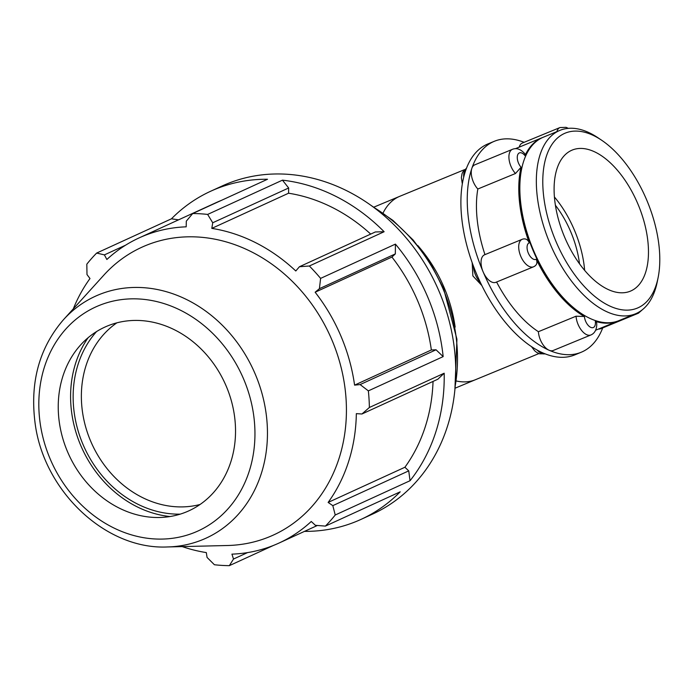 <?xml version="1.0" encoding="UTF-8"?>
<svg xmlns="http://www.w3.org/2000/svg" width="693" height="693" viewBox="0 0 693 693"><rect width="100%" height="100%" fill="white"/><g stroke="black" fill="none" stroke-linecap="round" stroke-linejoin="round"><path stroke-width="1.04" d="M384.13 231.731L375.355 231.956L299.428 266.736L309.329 265.999L384.13 231.731A180.475 153.361 -114.6 0 0 282.449 180.163L207.64 214.423L212.734 222.765L288.66 187.985L282.449 180.163M370.703 234.087A167.845 142.628 -114.6 0 0 288.574 193.217L288.66 187.985M178.56 219.846L171.457 218.806L96.656 253.066L104.4 254.885L125.641 245.157M221.353 200.398A167.845 142.628 -114.6 0 0 215.93 202.728L139.154 237.89A167.845 142.628 -114.6 0 0 106.861 259.494L104.4 254.885M139.154 237.89A167.845 142.628 -114.6 0 1 186.192 226.828L186.296 221.162L192.715 213.522L267.515 179.253A180.475 153.361 -114.6 0 0 210.663 191.242A180.475 153.361 -114.6 0 0 171.457 218.806M436.044 349.792L360.117 384.572L368.355 390.869L443.165 356.609L436.044 349.792L431.349 349.965A167.845 142.628 -114.6 0 0 391.917 257.06L395.339 253.898L395.417 244.118L320.608 278.387L319.412 288.678L395.339 253.898M443.165 356.609A180.475 153.361 -114.6 0 0 395.417 244.118M408.74 470.868L332.813 505.647L335.23 514.994L410.031 480.725L408.74 470.868L404.903 467.255A167.845 142.628 -114.6 0 0 433.038 381.427M410.031 480.725A180.475 153.361 -114.6 0 0 444.187 373.215L369.386 407.484L361.937 413.998L437.863 379.21L444.187 373.215M304.478 531.384A180.475 153.361 -114.6 0 0 360.992 519.395A180.475 153.361 -114.6 0 0 400.199 491.831L325.398 526.1L315.402 525.32L311.261 521.474A167.845 142.628 -114.6 0 1 278.958 543.078A167.845 142.628 -114.6 0 1 231.93 554.14L233.506 559.034L229.34 565.653L273.527 545.408M247.557 552.598L233.506 559.034M404.903 467.255L328.127 502.425A167.845 142.628 -114.6 0 0 356.341 413.634L361.937 413.998M332.813 505.647L328.127 502.425M431.349 349.965L354.582 385.135A167.845 142.628 -114.6 0 0 340.965 336.166A167.845 142.628 -114.6 0 0 315.142 292.229L319.412 288.678M360.117 384.572L354.582 385.135M391.917 257.06L315.142 292.229M73.293 308.87A167.845 142.628 -114.6 0 1 89.986 278.543L86.989 274.549L86.824 264.172A180.475 153.361 -114.6 0 1 96.656 253.066M299.428 266.736L295.79 270.98A167.845 142.628 -114.6 0 0 211.807 228.387L212.734 222.765M288.574 193.217L211.807 228.387M360.992 519.395L372.522 514.111A180.475 153.361 -114.6 0 0 406.947 238.834A180.475 153.361 -114.6 0 0 226.854 183.931A180.475 153.361 -114.6 0 0 222.202 185.958L210.663 191.242M618.416 320.833A99.194 52.261 -112.4 0 1 617.887 321.058A99.194 52.261 -112.4 0 1 595.313 321.335L596.5 322.245C597.028 323.908 597.271 332.302 590.895 334.97L553.231 350.476A14.882 7.84 -112.4 0 1 549.038 350.216A14.882 7.84 -112.4 0 1 538.4 331.704L576.065 316.199L584.424 316.51A99.194 52.261 -112.4 0 1 536.252 259.234C537.569 262.569 536.893 264.977 534.234 266.45M522.635 239.137A14.882 7.84 67.6 0 0 522.236 239.276L522.635 239.137C525.571 238.305 527.789 239.535 529.287 242.81A99.194 52.261 -112.4 0 1 521.058 167.23L515.497 173.501A14.882 7.84 67.6 0 1 509.069 159.433A14.882 7.84 67.6 0 1 512.439 149.324C516.614 147.609 520.824 149.168 525.086 154.019L524.973 155.63A99.194 52.261 -112.4 0 1 542.35 137.604A99.194 52.261 -112.4 0 1 542.879 137.396M601.593 140.194L598.007 137.786A99.194 52.261 67.6 0 0 559.918 130.371L543.407 137.171A99.194 52.261 67.6 0 0 521.578 169.257L521.335 170.504A97.852 51.551 67.6 0 0 579.798 312.5L580.855 313.21A99.194 52.261 67.6 0 0 618.944 320.625L635.455 313.825A99.194 52.261 67.6 0 0 657.285 281.739L658.133 277.503A94.62 49.853 -112.4 0 1 591.909 293.962A94.62 49.853 -112.4 0 1 542.983 175.138A94.62 49.853 -112.4 0 1 601.593 140.194A94.62 49.853 -112.4 0 1 646.638 199.844A94.62 49.853 -112.4 0 1 658.133 277.503M636.243 313.487A14.882 7.84 67.6 0 0 638.435 313.193L600.779 328.699A14.882 7.84 -112.4 0 1 598.605 328.993M515.497 173.501L477.832 189.007A14.882 7.84 -112.4 0 1 471.846 168.364A114.076 60.1 67.6 0 0 483.108 271.812A14.882 7.84 -112.4 0 1 484.572 254.79L522.236 239.276A14.882 7.84 67.6 0 0 520.651 256.02A14.882 7.84 67.6 0 0 533.567 266.796L495.902 282.302A14.882 7.84 -112.4 0 1 483.108 271.812A114.076 60.1 67.6 0 0 549.038 350.216A114.076 60.1 67.6 0 0 581.21 352.252A114.076 60.1 67.6 0 0 602.719 327.902M524.116 142.316A114.076 60.1 67.6 0 0 494.343 141.285A114.076 60.1 67.6 0 0 471.846 168.364A14.882 7.84 -112.4 0 1 474.783 164.83L512.439 149.324M519.222 147.133A14.882 7.84 -112.4 0 1 522.323 143.053L559.987 127.547A14.882 7.84 67.6 0 0 556.886 131.618M477.832 189.007A99.194 52.261 67.6 0 0 484.97 254.626M496.595 282.016A99.194 52.261 67.6 0 0 538.4 331.704M494.343 141.285L487.993 143.893A114.076 60.1 67.6 0 0 465.497 170.98A114.076 60.1 67.6 0 0 476.758 274.428A114.076 60.1 67.6 0 0 542.688 352.832A114.076 60.1 67.6 0 0 574.861 354.868L581.21 352.252M455.154 327.087A135.352 115.021 -114.6 0 0 444.187 287.699A135.352 115.021 -114.6 0 0 417.784 245.521M182.198 546.595A167.845 142.628 -114.6 0 0 206.315 552.59L207.068 557.432L214.406 564.743A180.475 153.361 -114.6 0 0 229.34 565.653M96.57 331.566A107.068 90.982 -114.6 0 0 84.39 447.591A107.068 90.982 -114.6 0 0 180.206 514.145M200.052 504.487A101.013 85.837 65.4 0 1 91.978 444.118A101.013 85.837 65.4 0 1 116.848 322.851M88.115 337.716A109.979 93.46 -114.6 0 0 82.146 448.622A109.979 93.46 -114.6 0 0 170.028 516.536M167.559 546.95L227.59 545.504A158.221 134.451 -114.6 0 0 331.912 339.968A158.221 134.451 -114.6 0 0 103.768 275.216L63.461 319.724C39.527 347.522 30.016 381.574 34.936 421.872C42.931 490.349 105.431 550.025 167.559 546.95A133.013 113.028 -114.6 0 0 255.258 374.168A133.013 113.028 -114.6 0 0 63.461 319.724M320.608 278.387A180.475 153.361 -114.6 0 0 309.329 265.999M207.64 214.423A180.475 153.361 -114.6 0 0 192.715 213.522M325.398 526.1A180.475 153.361 -114.6 0 0 335.23 514.994M369.386 407.484A180.475 153.361 -114.6 0 0 368.355 390.869M226.273 386.278A101.013 85.837 -114.6 0 0 80.622 344.941A101.013 85.837 -114.6 0 0 68.85 454.712A101.013 85.837 -114.6 0 0 159.667 517.489A101.013 85.837 -114.6 0 0 226.273 386.278M559.918 130.371A99.194 52.261 67.6 0 0 549.358 241.996A99.194 52.261 67.6 0 0 635.455 313.825M521.578 169.257A99.194 52.261 67.6 0 0 580.855 313.21M637.855 203.863A76.308 40.203 67.6 0 0 572.236 150.06A76.308 40.203 67.6 0 0 564.111 235.923A76.308 40.203 67.6 0 0 630.344 291.173A76.308 40.203 67.6 0 0 637.855 203.863M584.641 270.374A76.308 40.203 67.6 0 0 574.35 230.015A76.308 40.203 67.6 0 0 554.426 197.003M579.521 263.825A68.676 36.183 67.6 0 0 570.694 231.687A68.676 36.183 67.6 0 0 555.405 205.258M545.019 353.811A14.882 7.84 -112.4 0 1 537.196 350.095M463.712 177.131A14.882 7.84 -112.4 0 1 466.441 168.356M480.344 282.432A14.882 7.84 -112.4 0 1 473.449 266.164M521.058 167.23A8.931 4.704 -112.4 0 1 517.628 155.015A8.931 4.704 -112.4 0 1 524.973 155.63M536.252 259.234A8.931 4.704 -112.4 0 1 528.3 253.075A8.931 4.704 -112.4 0 1 529.287 242.81M595.313 321.335A8.931 4.704 -112.4 0 1 590.791 327.382A8.931 4.704 -112.4 0 1 584.424 316.51M576.065 316.199A14.882 7.84 67.6 0 0 581.557 330.388A14.882 7.84 67.6 0 0 590.895 334.97M538.903 353.577L475.337 379.755A99.194 52.261 -112.4 0 1 456.392 381.003M383.09 212.942A99.194 52.261 -112.4 0 1 399.792 196.301L464.605 169.62M373.414 207.146A157.008 133.42 65.4 0 1 443.096 288.99A157.008 133.42 65.4 0 1 455.24 385.758M243.659 379.114A123.137 104.634 65.4 0 1 140.159 537.04A123.137 104.634 65.4 0 1 56.835 340.748A123.137 104.634 65.4 0 1 243.659 379.114M317.385 525.476L278.958 543.078M545.062 353.82L539.578 353.82L536.893 352.555L534.701 350.831L531.427 346.587M462.326 183.931L461.373 177.729L462.032 173.726L462.733 172.072L466.467 168.295M481.826 285.499L472.86 275.909L472.184 262.734M642.636 309.511L638.435 313.193M534.909 266.095L533.567 266.796M568.329 128.352L566.086 127.347L559.987 127.547M515.445 148.683L542.35 137.604M374.047 207.06L399.792 196.301M455.214 388.141L475.337 379.755M370.166 204.79L392.931 220.4L413.193 240.055L430.292 263.089L443.641 288.721L456.93 339.198L454.894 389.769M595.659 330.214L617.887 321.058"/></g></svg>
